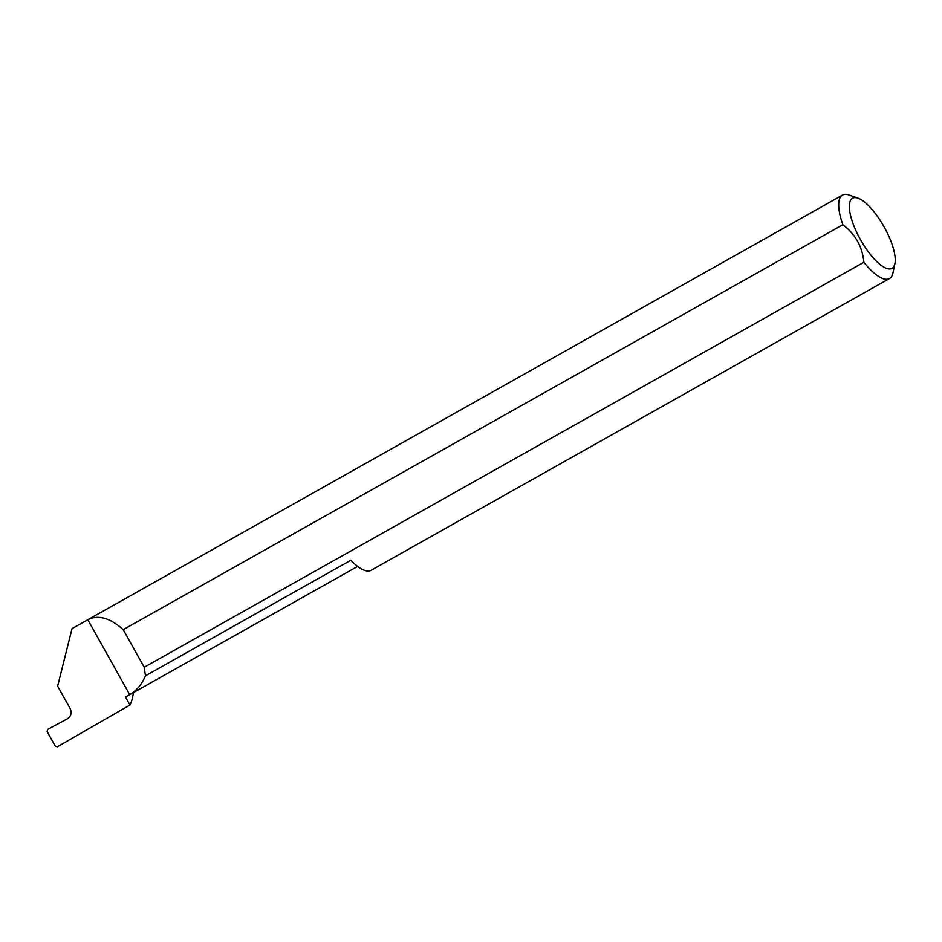 <?xml version="1.0" encoding="UTF-8"?>
<svg xmlns="http://www.w3.org/2000/svg" width="942" height="942" viewBox="0 0 942 942"><rect width="100%" height="100%" fill="white"/><g stroke="black" fill="none" stroke-linecap="round" stroke-linejoin="round"><path stroke-width="1.41" d="M125.957 696.774A88.913 29.685 -119.4 0 1 125.733 696.915A88.913 29.685 -119.4 0 1 125.51 697.033L129.702 694.666C136.625 690.604 141.877 684.316 145.457 675.803L350.836 560.231A47.912 15.99 60.6 0 0 370.913 570.369A47.912 15.99 60.6 0 0 371.042 570.31A47.912 15.99 60.6 0 0 371.16 570.24M852.663 198.15A40.247 13.435 60.6 0 0 860.423 239.551A40.247 13.435 60.6 0 0 891.933 268.399A40.247 13.435 60.6 0 0 894.9 263.736A40.247 13.435 60.6 0 0 884.008 226.681A40.247 13.435 60.6 0 0 857.985 198.138A40.247 13.435 60.6 0 0 852.663 198.15M894.9 263.736L892.91 273.086A47.912 15.99 -119.4 0 1 889.495 278.561A47.912 15.99 -119.4 0 1 889.378 278.632A47.912 15.99 -119.4 0 1 863.873 262.288C862.377 246.674 855.371 234.146 842.866 224.702A47.912 15.99 -119.4 0 1 842.513 195.065A47.912 15.99 -119.4 0 1 842.631 194.994A47.912 15.99 -119.4 0 1 848.966 194.994L857.985 198.138M842.513 195.065L72.028 628.62L57.639 686.188L70.108 708.478C71.957 712.753 71.109 716.167 67.553 718.722L47.642 729.449L47.1 731.498L55.307 746.194L57.309 746.829L129.972 705.028L125.51 697.033M129.702 694.666L87.83 619.73C98.321 614.549 110.12 617.858 123.214 629.656L842.866 224.702M863.873 262.288L144.22 667.242L145.457 675.803M133.375 692.606A135.448 45.216 -119.4 0 1 129.972 705.028M144.22 667.242L123.214 629.656M357.642 566.413L125.733 696.915M889.495 278.561L371.042 570.31"/></g></svg>
